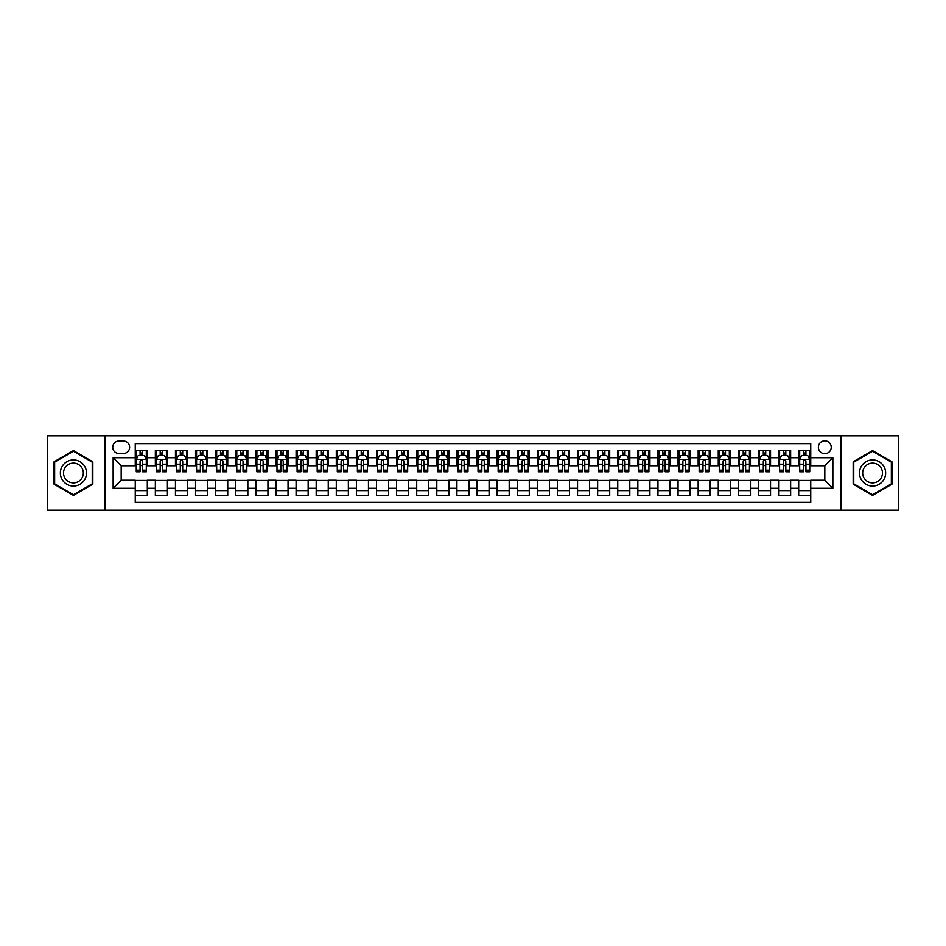 <?xml version="1.0" encoding="UTF-8"?>
<svg xmlns="http://www.w3.org/2000/svg" width="946" height="946" viewBox="0 0 946 946"><rect width="100%" height="100%" fill="white"/><g stroke="black" fill="none" stroke-linecap="round" stroke-linejoin="round"><path stroke-width="1.42" d="M824.817 440.836A6.433 6.433 0 0 0 818.385 447.269A6.433 6.433 0 0 0 824.817 453.702A6.433 6.433 0 0 0 831.25 447.269A6.433 6.433 0 0 0 824.817 440.836M840.899 510.19L898.7 510.19L898.7 435.81L840.899 435.81L840.899 510.19L105.101 510.19L105.101 435.81L47.3 435.81L47.3 510.19L105.101 510.19M810.746 450.379L798.684 450.379L798.684 457.722L790.643 457.722L790.643 465.763L798.684 465.763L798.684 457.722M790.643 457.722L790.643 450.379L778.582 450.379L778.582 457.722L770.541 457.722L770.541 465.763L778.582 465.763L778.582 457.722M770.541 457.722L770.541 450.379L758.479 450.379L758.479 457.722L750.438 457.722L750.438 465.763L758.479 465.763L758.479 457.722M750.438 457.722L750.438 450.379L738.377 450.379L738.377 457.722L730.336 457.722L730.336 465.763L738.377 465.763L738.377 457.722M730.336 457.722L730.336 450.379L718.262 450.379L718.262 457.722L710.221 457.722L710.221 465.763L718.262 465.763L718.262 457.722M710.221 457.722L710.221 450.379L698.16 450.379L698.16 457.722L690.119 457.722L690.119 465.763L698.16 465.763L698.16 457.722M690.119 457.722L690.119 450.379L678.057 450.379L678.057 457.722L670.016 457.722L670.016 465.763L678.057 465.763L678.057 457.722M670.016 457.722L670.016 450.379L657.955 450.379L657.955 457.722L649.914 457.722L649.914 465.763L657.955 465.763L657.955 457.722M649.914 457.722L649.914 450.379L637.852 450.379L637.852 457.722L629.811 457.722L629.811 465.763L637.852 465.763L637.852 457.722M629.811 457.722L629.811 450.379L617.75 450.379L617.75 457.722L609.709 457.722L609.709 465.763L617.75 465.763L617.75 457.722M609.709 457.722L609.709 450.379L597.647 450.379L597.647 457.722L589.606 457.722L589.606 465.763L597.647 465.763L597.647 457.722M589.606 457.722L589.606 450.379L577.545 450.379L577.545 457.722L569.504 457.722L569.504 465.763L577.545 465.763L577.545 457.722M569.504 457.722L569.504 450.379L557.431 450.379L557.431 457.722L549.39 457.722L549.39 465.763L557.431 465.763L557.431 457.722M549.39 457.722L549.39 450.379L537.328 450.379L537.328 457.722L529.287 457.722L529.287 465.763L537.328 465.763L537.328 457.722M529.287 457.722L529.287 450.379L517.226 450.379L517.226 457.722L509.185 457.722L509.185 465.763L517.226 465.763L517.226 457.722M509.185 457.722L509.185 450.379L497.123 450.379L497.123 457.722L489.082 457.722L489.082 465.763L497.123 465.763L497.123 457.722M489.082 457.722L489.082 450.379L477.021 450.379L477.021 457.722L468.98 457.722L468.98 465.763L477.021 465.763L477.021 457.722M468.98 457.722L468.98 450.379L456.918 450.379L456.918 457.722L448.877 457.722L448.877 465.763L456.918 465.763L456.918 457.722M448.877 457.722L448.877 450.379L436.815 450.379L436.815 457.722L428.775 457.722L428.775 465.763L436.815 465.763L436.815 457.722M428.775 457.722L428.775 450.379L416.713 450.379L416.713 457.722L408.672 457.722L408.672 465.763L416.713 465.763L416.713 457.722M408.672 457.722L408.672 450.379L396.611 450.379L396.611 457.722L388.57 457.722L388.57 465.763L396.611 465.763L396.611 457.722M388.57 457.722L388.57 450.379L376.496 450.379L376.496 457.722L368.455 457.722L368.455 465.763L376.496 465.763L376.496 457.722M368.455 457.722L368.455 450.379L356.394 450.379L356.394 457.722L348.353 457.722L348.353 465.763L356.394 465.763L356.394 457.722M348.353 457.722L348.353 450.379L336.291 450.379L336.291 457.722L328.25 457.722L328.25 465.763L336.291 465.763L336.291 457.722M328.25 457.722L328.25 450.379L316.189 450.379L316.189 457.722L308.148 457.722L308.148 465.763L316.189 465.763L316.189 457.722M308.148 457.722L308.148 450.379L296.086 450.379L296.086 457.722L288.045 457.722L288.045 465.763L296.086 465.763L296.086 457.722M288.045 457.722L288.045 450.379L275.984 450.379L275.984 457.722L267.943 457.722L267.943 465.763L275.984 465.763L275.984 457.722M267.943 457.722L267.943 450.379L255.881 450.379L255.881 457.722L247.84 457.722L247.84 465.763L255.881 465.763L255.881 457.722M247.84 457.722L247.84 450.379L235.779 450.379L235.779 457.722L227.738 457.722L227.738 465.763L235.779 465.763L235.779 457.722M227.738 457.722L227.738 450.379L215.664 450.379L215.664 457.722L207.623 457.722L207.623 465.763L215.664 465.763L215.664 457.722M207.623 457.722L207.623 450.379L195.562 450.379L195.562 457.722L187.521 457.722L187.521 465.763L195.562 465.763L195.562 457.722M187.521 457.722L187.521 450.379L175.459 450.379L175.459 457.722L167.418 457.722L167.418 465.763L175.459 465.763L175.459 457.722M167.418 457.722L167.418 450.379L155.357 450.379L155.357 465.763L147.316 465.763L147.316 450.379L135.254 450.379M135.254 495.621L147.316 495.621L147.316 480.237L155.357 480.237L155.357 495.621L167.418 495.621L167.418 480.237L175.459 480.237L175.459 488.278L167.418 488.278M175.459 488.278L175.459 495.621L187.521 495.621L187.521 480.237L195.562 480.237L195.562 488.278L187.521 488.278M195.562 488.278L195.562 495.621L207.623 495.621L207.623 480.237L215.664 480.237L215.664 488.278L207.623 488.278M215.664 488.278L215.664 495.621L227.738 495.621L227.738 480.237L235.779 480.237L235.779 488.278L227.738 488.278M235.779 488.278L235.779 495.621L247.84 495.621L247.84 480.237L255.881 480.237L255.881 488.278L247.84 488.278M255.881 488.278L255.881 495.621L267.943 495.621L267.943 480.237L275.984 480.237L275.984 488.278L267.943 488.278M275.984 488.278L275.984 495.621L288.045 495.621L288.045 480.237L296.086 480.237L296.086 488.278L288.045 488.278M296.086 488.278L296.086 495.621L308.148 495.621L308.148 480.237L316.189 480.237L316.189 488.278L308.148 488.278M316.189 488.278L316.189 495.621L328.25 495.621L328.25 480.237L336.291 480.237L336.291 488.278L328.25 488.278M336.291 488.278L336.291 495.621L348.353 495.621L348.353 480.237L356.394 480.237L356.394 488.278L348.353 488.278M356.394 488.278L356.394 495.621L368.455 495.621L368.455 480.237L376.496 480.237L376.496 488.278L368.455 488.278M376.496 488.278L376.496 495.621L388.57 495.621L388.57 480.237L396.611 480.237L396.611 488.278L388.57 488.278M396.611 488.278L396.611 495.621L408.672 495.621L408.672 480.237L416.713 480.237L416.713 488.278L408.672 488.278M416.713 488.278L416.713 495.621L428.775 495.621L428.775 480.237L436.815 480.237L436.815 488.278L428.775 488.278M436.815 488.278L436.815 495.621L448.877 495.621L448.877 480.237L456.918 480.237L456.918 488.278L448.877 488.278M456.918 488.278L456.918 495.621L468.98 495.621L468.98 480.237L477.021 480.237L477.021 488.278L468.98 488.278M477.021 488.278L477.021 495.621L489.082 495.621L489.082 480.237L497.123 480.237L497.123 488.278L489.082 488.278M497.123 488.278L497.123 495.621L509.185 495.621L509.185 480.237L517.226 480.237L517.226 488.278L509.185 488.278M517.226 488.278L517.226 495.621L529.287 495.621L529.287 480.237L537.328 480.237L537.328 488.278L529.287 488.278M537.328 488.278L537.328 495.621L549.39 495.621L549.39 480.237L557.431 480.237L557.431 488.278L549.39 488.278M557.431 488.278L557.431 495.621L569.504 495.621L569.504 480.237L577.545 480.237L577.545 488.278L569.504 488.278M577.545 488.278L577.545 495.621L589.606 495.621L589.606 480.237L597.647 480.237L597.647 488.278L589.606 488.278M597.647 488.278L597.647 495.621L609.709 495.621L609.709 480.237L617.75 480.237L617.75 488.278L609.709 488.278M617.75 488.278L617.75 495.621L629.811 495.621L629.811 480.237L637.852 480.237L637.852 488.278L629.811 488.278M637.852 488.278L637.852 495.621L649.914 495.621L649.914 480.237L657.955 480.237L657.955 488.278L649.914 488.278M657.955 488.278L657.955 495.621L670.016 495.621L670.016 480.237L678.057 480.237L678.057 488.278L670.016 488.278M678.057 488.278L678.057 495.621L690.119 495.621L690.119 480.237L698.16 480.237L698.16 488.278L690.119 488.278M698.16 488.278L698.16 495.621L710.221 495.621L710.221 480.237L718.262 480.237L718.262 488.278L710.221 488.278M718.262 488.278L718.262 495.621L730.336 495.621L730.336 480.237L738.377 480.237L738.377 488.278L730.336 488.278M738.377 488.278L738.377 495.621L750.438 495.621L750.438 480.237L758.479 480.237L758.479 488.278L750.438 488.278M758.479 488.278L758.479 495.621L770.541 495.621L770.541 480.237L778.582 480.237L778.582 488.278L770.541 488.278M778.582 488.278L778.582 495.621L790.643 495.621L790.643 480.237L798.684 480.237L798.684 488.278L790.643 488.278M118.971 453.501L123.394 453.501A6.232 6.232 0 0 0 129.626 447.269A6.232 6.232 0 0 0 123.394 441.037L118.971 441.037A6.232 6.232 0 0 0 112.74 447.269A6.232 6.232 0 0 0 118.971 453.501M840.899 435.81L105.101 435.81M810.746 457.722L810.746 443.65L135.254 443.65L135.254 465.763L121.183 465.763L121.183 480.237L135.254 480.237L135.254 502.35L810.746 502.35L810.746 480.237L824.817 480.237L824.817 465.763L810.746 465.763L810.746 457.722L832.858 457.722L832.858 488.278L810.746 488.278M135.254 488.278L113.142 488.278L113.142 457.722L135.254 457.722M798.684 488.278L798.684 495.621L810.746 495.621M135.254 455.404L136.259 455.404M140.079 455.404L142.491 455.404M146.311 455.404L147.316 455.404M135.254 465.562L136.259 465.562M140.079 465.562L142.491 465.562M146.311 465.562L147.316 465.562M135.254 480.438L147.316 480.438M135.254 490.596L147.316 490.596M155.357 465.562L156.362 465.562M160.181 465.562L162.594 465.562M166.413 465.562L167.418 465.562M155.357 455.404L156.362 455.404M160.181 455.404L162.594 455.404M166.413 455.404L167.418 455.404M155.357 480.438L167.418 480.438M155.357 490.596L167.418 490.596M175.459 480.438L187.521 480.438M175.459 490.596L187.521 490.596M175.459 455.404L176.464 455.404M180.284 455.404L182.696 455.404M186.516 455.404L187.521 455.404M175.459 465.562L176.464 465.562M180.284 465.562L182.696 465.562M186.516 465.562L187.521 465.562M195.562 480.438L207.623 480.438M195.562 490.596L207.623 490.596M195.562 455.404L196.567 455.404M200.386 455.404L202.799 455.404M206.618 455.404L207.623 455.404M195.562 465.562L196.567 465.562M200.386 465.562L202.799 465.562M206.618 465.562L207.623 465.562M215.664 480.438L227.738 480.438M215.664 490.596L227.738 490.596M215.664 455.404L216.669 455.404M220.501 455.404L222.913 455.404M226.733 455.404L227.738 455.404M215.664 465.562L216.669 465.562M220.501 465.562L222.913 465.562M226.733 465.562L227.738 465.562M235.779 480.438L247.84 480.438M235.779 490.596L247.84 490.596M235.779 455.404L236.784 455.404M240.603 455.404L243.016 455.404M246.835 455.404L247.84 455.404M235.779 465.562L236.784 465.562M240.603 465.562L243.016 465.562M246.835 465.562L247.84 465.562M255.881 480.438L267.943 480.438M255.881 490.596L267.943 490.596M255.881 455.404L256.886 455.404M260.706 455.404L263.118 455.404M266.938 455.404L267.943 455.404M255.881 465.562L256.886 465.562M260.706 465.562L263.118 465.562M266.938 465.562L267.943 465.562M275.984 480.438L288.045 480.438M275.984 490.596L288.045 490.596M275.984 455.404L276.989 455.404M280.808 455.404L283.221 455.404M287.04 455.404L288.045 455.404M275.984 465.562L276.989 465.562M280.808 465.562L283.221 465.562M287.04 465.562L288.045 465.562M296.086 480.438L308.148 480.438M296.086 490.596L308.148 490.596M296.086 455.404L297.091 455.404M300.911 455.404L303.323 455.404M307.143 455.404L308.148 455.404M296.086 465.562L297.091 465.562M300.911 465.562L303.323 465.562M307.143 465.562L308.148 465.562M316.189 480.438L328.25 480.438M316.189 490.596L328.25 490.596M316.189 455.404L317.194 455.404M321.013 455.404L323.426 455.404M327.245 455.404L328.25 455.404M316.189 465.562L317.194 465.562M321.013 465.562L323.426 465.562M327.245 465.562L328.25 465.562M336.291 480.438L348.353 480.438M336.291 490.596L348.353 490.596M336.291 455.404L337.296 455.404M341.116 455.404L343.528 455.404M347.348 455.404L348.353 455.404M336.291 465.562L337.296 465.562M341.116 465.562L343.528 465.562M347.348 465.562L348.353 465.562M356.394 480.438L368.455 480.438M356.394 490.596L368.455 490.596M356.394 455.404L357.399 455.404M361.218 455.404L363.631 455.404M367.45 455.404L368.455 455.404M356.394 465.562L357.399 465.562M361.218 465.562L363.631 465.562M367.45 465.562L368.455 465.562M376.496 480.438L388.57 480.438M376.496 490.596L388.57 490.596M376.496 455.404L377.501 455.404M381.321 455.404L383.733 455.404M387.553 455.404L388.57 455.404M376.496 465.562L377.501 465.562M381.321 465.562L383.733 465.562M387.553 465.562L388.57 465.562M396.611 480.438L408.672 480.438M396.611 490.596L408.672 490.596M396.611 455.404L397.616 455.404M401.435 455.404L403.847 455.404M407.667 455.404L408.672 455.404M396.611 465.562L397.616 465.562M401.435 465.562L403.847 465.562M407.667 465.562L408.672 465.562M416.713 480.438L428.775 480.438M416.713 490.596L428.775 490.596M416.713 455.404L417.718 455.404M421.538 455.404L423.95 455.404M427.769 455.404L428.775 455.404M416.713 465.562L417.718 465.562M421.538 465.562L423.95 465.562M427.769 465.562L428.775 465.562M436.815 480.438L448.877 480.438M436.815 490.596L448.877 490.596M436.815 455.404L437.821 455.404M441.64 455.404L444.052 455.404M447.872 455.404L448.877 455.404M436.815 465.562L437.821 465.562M441.64 465.562L444.052 465.562M447.872 465.562L448.877 465.562M456.918 480.438L468.98 480.438M456.918 490.596L468.98 490.596M456.918 455.404L457.923 455.404M461.743 455.404L464.155 455.404M467.974 455.404L468.98 455.404M456.918 465.562L457.923 465.562M461.743 465.562L464.155 465.562M467.974 465.562L468.98 465.562M477.021 480.438L489.082 480.438M477.021 490.596L489.082 490.596M477.021 455.404L478.026 455.404M481.845 455.404L484.257 455.404M488.077 455.404L489.082 455.404M477.021 465.562L478.026 465.562M481.845 465.562L484.257 465.562M488.077 465.562L489.082 465.562M497.123 480.438L509.185 480.438M497.123 490.596L509.185 490.596M497.123 455.404L498.128 455.404M501.948 455.404L504.36 455.404M508.179 455.404L509.185 455.404M497.123 465.562L498.128 465.562M501.948 465.562L504.36 465.562M508.179 465.562L509.185 465.562M517.226 480.438L529.287 480.438M517.226 490.596L529.287 490.596M517.226 455.404L518.231 455.404M522.05 455.404L524.462 455.404M528.282 455.404L529.287 455.404M517.226 465.562L518.231 465.562M522.05 465.562L524.462 465.562M528.282 465.562L529.287 465.562M537.328 480.438L549.39 480.438M537.328 490.596L549.39 490.596M537.328 455.404L538.333 455.404M542.153 455.404L544.565 455.404M548.384 455.404L549.39 455.404M537.328 465.562L538.333 465.562M542.153 465.562L544.565 465.562M548.384 465.562L549.39 465.562M557.431 480.438L569.504 480.438M557.431 490.596L569.504 490.596M557.431 455.404L558.447 455.404M562.267 455.404L564.679 455.404M568.499 455.404L569.504 455.404M557.431 465.562L558.447 465.562M562.267 465.562L564.679 465.562M568.499 465.562L569.504 465.562M577.545 480.438L589.606 480.438M577.545 490.596L589.606 490.596M577.545 455.404L578.55 455.404M582.369 455.404L584.782 455.404M588.601 455.404L589.606 455.404M577.545 465.562L578.55 465.562M582.369 465.562L584.782 465.562M588.601 465.562L589.606 465.562M597.647 480.438L609.709 480.438M597.647 490.596L609.709 490.596M597.647 455.404L598.652 455.404M602.472 455.404L604.884 455.404M608.704 455.404L609.709 455.404M597.647 465.562L598.652 465.562M602.472 465.562L604.884 465.562M608.704 465.562L609.709 465.562M617.75 480.438L629.811 480.438M617.75 490.596L629.811 490.596M617.75 455.404L618.755 455.404M622.574 455.404L624.987 455.404M628.806 455.404L629.811 455.404M617.75 465.562L618.755 465.562M622.574 465.562L624.987 465.562M628.806 465.562L629.811 465.562M637.852 480.438L649.914 480.438M637.852 490.596L649.914 490.596M637.852 455.404L638.857 455.404M642.677 455.404L645.089 455.404M648.909 455.404L649.914 455.404M637.852 465.562L638.857 465.562M642.677 465.562L645.089 465.562M648.909 465.562L649.914 465.562M657.955 480.438L670.016 480.438M657.955 490.596L670.016 490.596M657.955 455.404L658.96 455.404M662.779 455.404L665.192 455.404M669.011 455.404L670.016 455.404M657.955 465.562L658.96 465.562M662.779 465.562L665.192 465.562M669.011 465.562L670.016 465.562M678.057 480.438L690.119 480.438M678.057 490.596L690.119 490.596M678.057 455.404L679.062 455.404M682.882 455.404L685.294 455.404M689.114 455.404L690.119 455.404M678.057 465.562L679.062 465.562M682.882 465.562L685.294 465.562M689.114 465.562L690.119 465.562M698.16 480.438L710.221 480.438M698.16 490.596L710.221 490.596M698.16 455.404L699.165 455.404M702.984 455.404L705.397 455.404M709.216 455.404L710.221 455.404M698.16 465.562L699.165 465.562M702.984 465.562L705.397 465.562M709.216 465.562L710.221 465.562M718.262 480.438L730.336 480.438M718.262 490.596L730.336 490.596M718.262 455.404L719.267 455.404M723.087 455.404L725.499 455.404M729.331 455.404L730.336 455.404M718.262 465.562L719.267 465.562M723.087 465.562L725.499 465.562M729.331 465.562L730.336 465.562M738.377 480.438L750.438 480.438M738.377 490.596L750.438 490.596M738.377 455.404L739.382 455.404M743.201 455.404L745.614 455.404M749.433 455.404L750.438 455.404M738.377 465.562L739.382 465.562M743.201 465.562L745.614 465.562M749.433 465.562L750.438 465.562M758.479 480.438L770.541 480.438M758.479 490.596L770.541 490.596M758.479 455.404L759.484 455.404M763.304 455.404L765.716 455.404M769.536 455.404L770.541 455.404M758.479 465.562L759.484 465.562M763.304 465.562L765.716 465.562M769.536 465.562L770.541 465.562M778.582 480.438L790.643 480.438M778.582 490.596L790.643 490.596M778.582 455.404L779.587 455.404M783.406 455.404L785.819 455.404M789.638 455.404L790.643 455.404M778.582 465.562L779.587 465.562M783.406 465.562L785.819 465.562M789.638 465.562L790.643 465.562M798.684 480.438L810.746 480.438M798.684 490.596L810.746 490.596M798.684 455.404L799.689 455.404M803.509 455.404L805.921 455.404M809.741 455.404L810.746 455.404M798.684 465.562L799.689 465.562M803.509 465.562L805.921 465.562M809.741 465.562L810.746 465.562M121.183 465.763L113.142 457.722M121.183 480.237L113.142 488.278M832.858 457.722L824.817 465.763M832.858 488.278L824.817 480.237M73.433 495.397L92.838 484.198L92.838 461.802L73.433 450.603L54.04 461.802L54.04 484.198L73.433 495.397M891.96 461.802L872.567 450.603L853.162 461.802L853.162 484.198L872.567 495.397L891.96 484.198L891.96 461.802M142.491 452.992L140.079 452.992M146.311 470.15L142.491 470.15L142.491 471.794L146.311 471.794L146.311 459.531L144.3 455.511L138.27 455.511L136.259 459.531L136.259 471.794L140.079 471.794L140.079 470.15L136.259 470.15M136.259 459.531L136.259 450.379M146.311 459.531L146.311 450.379M140.079 455.511L140.079 450.379M142.491 450.379L142.491 455.511M142.491 470.15L142.491 461.033C141.687 459.484 140.883 459.484 140.079 461.033L140.079 470.15M73.433 459.933A13.067 13.067 0 0 0 60.367 473A13.067 13.067 0 0 0 73.433 486.067A13.067 13.067 0 0 0 86.5 473A13.067 13.067 0 0 0 73.433 459.933M73.433 463.102A9.898 9.898 0 0 0 63.536 473A9.898 9.898 0 0 0 73.433 482.898A9.898 9.898 0 0 0 83.331 473A9.898 9.898 0 0 0 73.433 463.102M92.235 483.855L73.433 494.711L54.643 483.855L54.643 462.145L73.433 451.289L92.235 462.145L92.235 483.855M861.25 466.461A13.067 13.067 0 0 0 866.028 484.317A13.067 13.067 0 0 0 883.883 479.539A13.067 13.067 0 0 0 879.094 461.683A13.067 13.067 0 0 0 861.25 466.461M863.994 468.057A9.898 9.898 0 0 0 867.624 481.573A9.898 9.898 0 0 0 881.128 477.943A9.898 9.898 0 0 0 877.51 464.427A9.898 9.898 0 0 0 863.994 468.057M891.357 462.145L891.357 483.855L872.567 494.711L853.765 483.855L853.765 462.145L872.567 451.289L891.357 462.145M162.594 452.992L160.181 452.992M166.413 470.15L162.594 470.15L162.594 471.794L166.413 471.794L166.413 459.531L164.403 455.511L158.372 455.511L156.362 459.531L156.362 471.794L160.181 471.794L160.181 470.15L156.362 470.15M156.362 459.531L156.362 450.379M166.413 459.531L166.413 450.379M160.181 455.511L160.181 450.379M162.594 450.379L162.594 455.511M162.594 470.15L162.594 461.033C161.79 459.484 160.986 459.484 160.181 461.033L160.181 470.15M182.696 452.992L180.284 452.992M186.516 470.15L182.696 470.15L182.696 471.794L186.516 471.794L186.516 459.531L184.505 455.511L178.475 455.511L176.464 459.531L176.464 471.794L180.284 471.794L180.284 470.15L176.464 470.15M176.464 459.531L176.464 450.379M186.516 459.531L186.516 450.379M180.284 455.511L180.284 450.379M182.696 450.379L182.696 455.511M182.696 470.15L182.696 461.033C181.892 459.484 181.088 459.484 180.284 461.033L180.284 470.15M202.799 452.992L200.386 452.992M206.618 470.15L202.799 470.15L202.799 471.794L206.618 471.794L206.618 459.531L204.608 455.511L198.577 455.511L196.567 459.531L196.567 471.794L200.386 471.794L200.386 470.15L196.567 470.15M196.567 459.531L196.567 450.379M206.618 459.531L206.618 450.379M200.386 455.511L200.386 450.379M202.799 450.379L202.799 455.511M202.799 470.15L202.799 461.033C202.006 459.484 201.191 459.484 200.386 461.033L200.386 470.15M222.913 452.992L220.501 452.992M226.733 470.15L222.913 470.15L222.913 471.794L226.733 471.794L226.733 459.531L224.722 455.511L218.692 455.511L216.669 459.531L216.669 471.794L220.501 471.794L220.501 470.15L216.669 470.15M216.669 459.531L216.669 450.379M226.733 459.531L226.733 450.379M220.501 455.511L220.501 450.379M222.913 450.379L222.913 455.511M222.913 470.15L222.913 461.033C222.109 459.484 221.305 459.484 220.501 461.033L220.501 470.15M243.016 452.992L240.603 452.992M246.835 470.15L243.016 470.15L243.016 471.794L246.835 471.794L246.835 459.531L244.825 455.511L238.794 455.511L236.784 459.531L236.784 471.794L240.603 471.794L240.603 470.15L236.784 470.15M236.784 459.531L236.784 450.379M246.835 459.531L246.835 450.379M240.603 455.511L240.603 450.379M243.016 450.379L243.016 455.511M243.016 470.15L243.016 461.033C242.211 459.484 241.407 459.484 240.603 461.033L240.603 470.15M263.118 452.992L260.706 452.992M266.938 470.15L263.118 470.15L263.118 471.794L266.938 471.794L266.938 459.531L264.927 455.511L258.897 455.511L256.886 459.531L256.886 471.794L260.706 471.794L260.706 470.15L256.886 470.15M256.886 459.531L256.886 450.379M266.938 459.531L266.938 450.379M260.706 455.511L260.706 450.379M263.118 450.379L263.118 455.511M263.118 470.15L263.118 461.033C262.314 459.484 261.51 459.484 260.706 461.033L260.706 470.15M283.221 452.992L280.808 452.992M287.04 470.15L283.221 470.15L283.221 471.794L287.04 471.794L287.04 459.531L285.03 455.511L278.999 455.511L276.989 459.531L276.989 471.794L280.808 471.794L280.808 470.15L276.989 470.15M276.989 459.531L276.989 450.379M287.04 459.531L287.04 450.379M280.808 455.511L280.808 450.379M283.221 450.379L283.221 455.511M283.221 470.15L283.221 461.033C282.416 459.484 281.612 459.484 280.808 461.033L280.808 470.15M303.323 452.992L300.911 452.992M307.143 470.15L303.323 470.15L303.323 471.794L307.143 471.794L307.143 459.531L305.132 455.511L299.102 455.511L297.091 459.531L297.091 471.794L300.911 471.794L300.911 470.15L297.091 470.15M297.091 459.531L297.091 450.379M307.143 459.531L307.143 450.379M300.911 455.511L300.911 450.379M303.323 450.379L303.323 455.511M303.323 470.15L303.323 461.033C302.519 459.484 301.715 459.484 300.911 461.033L300.911 470.15M323.426 452.992L321.013 452.992M327.245 470.15L323.426 470.15L323.426 471.794L327.245 471.794L327.245 459.531L325.235 455.511L319.204 455.511L317.194 459.531L317.194 471.794L321.013 471.794L321.013 470.15L317.194 470.15M317.194 459.531L317.194 450.379M327.245 459.531L327.245 450.379M321.013 455.511L321.013 450.379M323.426 450.379L323.426 455.511M323.426 470.15L323.426 461.033C322.621 459.484 321.817 459.484 321.013 461.033L321.013 470.15M343.528 452.992L341.116 452.992M347.348 470.15L343.528 470.15L343.528 471.794L347.348 471.794L347.348 459.531L345.337 455.511L339.307 455.511L337.296 459.531L337.296 471.794L341.116 471.794L341.116 470.15L337.296 470.15M337.296 459.531L337.296 450.379M347.348 459.531L347.348 450.379M341.116 455.511L341.116 450.379M343.528 450.379L343.528 455.511M343.528 470.15L343.528 461.033C342.724 459.484 341.92 459.484 341.116 461.033L341.116 470.15M363.631 452.992L361.218 452.992M367.45 470.15L363.631 470.15L363.631 471.794L367.45 471.794L367.45 459.531L365.44 455.511L359.409 455.511L357.399 459.531L357.399 471.794L361.218 471.794L361.218 470.15L357.399 470.15M357.399 459.531L357.399 450.379M367.45 459.531L367.45 450.379M361.218 455.511L361.218 450.379M363.631 450.379L363.631 455.511M363.631 470.15L363.631 461.033C362.826 459.484 362.022 459.484 361.218 461.033L361.218 470.15M383.733 452.992L381.321 452.992M387.553 470.15L383.733 470.15L383.733 471.794L387.553 471.794L387.553 459.531L385.542 455.511L379.512 455.511L377.501 459.531L377.501 471.794L381.321 471.794L381.321 470.15L377.501 470.15M377.501 459.531L377.501 450.379M387.553 459.531L387.553 450.379M381.321 455.511L381.321 450.379M383.733 450.379L383.733 455.511M383.733 470.15L383.733 461.033C382.941 459.484 382.137 459.484 381.321 461.033L381.321 470.15M403.847 452.992L401.435 452.992M407.667 470.15L403.847 470.15L403.847 471.794L407.667 471.794L407.667 459.531L405.657 455.511L399.626 455.511L397.616 459.531L397.616 471.794L401.435 471.794L401.435 470.15L397.616 470.15M397.616 459.531L397.616 450.379M407.667 459.531L407.667 450.379M401.435 455.511L401.435 450.379M403.847 450.379L403.847 455.511M403.847 470.15L403.847 461.033C403.043 459.484 402.239 459.484 401.435 461.033L401.435 470.15M423.95 452.992L421.538 452.992M427.769 470.15L423.95 470.15L423.95 471.794L427.769 471.794L427.769 459.531L425.759 455.511L419.728 455.511L417.718 459.531L417.718 471.794L421.538 471.794L421.538 470.15L417.718 470.15M417.718 459.531L417.718 450.379M427.769 459.531L427.769 450.379M421.538 455.511L421.538 450.379M423.95 450.379L423.95 455.511M423.95 470.15L423.95 461.033C423.146 459.484 422.342 459.484 421.538 461.033L421.538 470.15M444.052 452.992L441.64 452.992M447.872 470.15L444.052 470.15L444.052 471.794L447.872 471.794L447.872 459.531L445.862 455.511L439.831 455.511L437.821 459.531L437.821 471.794L441.64 471.794L441.64 470.15L437.821 470.15M437.821 459.531L437.821 450.379M447.872 459.531L447.872 450.379M441.64 455.511L441.64 450.379M444.052 450.379L444.052 455.511M444.052 470.15L444.052 461.033C443.248 459.484 442.444 459.484 441.64 461.033L441.64 470.15M464.155 452.992L461.743 452.992M467.974 470.15L464.155 470.15L464.155 471.794L467.974 471.794L467.974 459.531L465.964 455.511L459.933 455.511L457.923 459.531L457.923 471.794L461.743 471.794L461.743 470.15L457.923 470.15M457.923 459.531L457.923 450.379M467.974 459.531L467.974 450.379M461.743 455.511L461.743 450.379M464.155 450.379L464.155 455.511M464.155 470.15L464.155 461.033C463.351 459.484 462.547 459.484 461.743 461.033L461.743 470.15M484.257 452.992L481.845 452.992M488.077 470.15L484.257 470.15L484.257 471.794L488.077 471.794L488.077 459.531L486.067 455.511L480.036 455.511L478.026 459.531L478.026 471.794L481.845 471.794L481.845 470.15L478.026 470.15M478.026 459.531L478.026 450.379M488.077 459.531L488.077 450.379M481.845 455.511L481.845 450.379M484.257 450.379L484.257 455.511M484.257 470.15L484.257 461.033C483.453 459.484 482.649 459.484 481.845 461.033L481.845 470.15M504.36 452.992L501.948 452.992M508.179 470.15L504.36 470.15L504.36 471.794L508.179 471.794L508.179 459.531L506.169 455.511L500.138 455.511L498.128 459.531L498.128 471.794L501.948 471.794L501.948 470.15L498.128 470.15M498.128 459.531L498.128 450.379M508.179 459.531L508.179 450.379M501.948 455.511L501.948 450.379M504.36 450.379L504.36 455.511M504.36 470.15L504.36 461.033C503.556 459.484 502.752 459.484 501.948 461.033L501.948 470.15M524.462 452.992L522.05 452.992M528.282 470.15L524.462 470.15L524.462 471.794L528.282 471.794L528.282 459.531L526.272 455.511L520.241 455.511L518.231 459.531L518.231 471.794L522.05 471.794L522.05 470.15L518.231 470.15M518.231 459.531L518.231 450.379M528.282 459.531L528.282 450.379M522.05 455.511L522.05 450.379M524.462 450.379L524.462 455.511M524.462 470.15L524.462 461.033C523.658 459.484 522.854 459.484 522.05 461.033L522.05 470.15M544.565 452.992L542.153 452.992M548.384 470.15L544.565 470.15L544.565 471.794L548.384 471.794L548.384 459.531L546.374 455.511L540.343 455.511L538.333 459.531L538.333 471.794L542.153 471.794L542.153 470.15L538.333 470.15M538.333 459.531L538.333 450.379M548.384 459.531L548.384 450.379M542.153 455.511L542.153 450.379M544.565 450.379L544.565 455.511M544.565 470.15L544.565 461.033C543.773 459.484 542.969 459.484 542.153 461.033L542.153 470.15M564.679 452.992L562.267 452.992M568.499 470.15L564.679 470.15L564.679 471.794L568.499 471.794L568.499 459.531L566.488 455.511L560.458 455.511L558.447 459.531L558.447 471.794L562.267 471.794L562.267 470.15L558.447 470.15M558.447 459.531L558.447 450.379M568.499 459.531L568.499 450.379M562.267 455.511L562.267 450.379M564.679 450.379L564.679 455.511M564.679 470.15L564.679 461.033C563.875 459.484 563.071 459.484 562.267 461.033L562.267 470.15M584.782 452.992L582.369 452.992M588.601 470.15L584.782 470.15L584.782 471.794L588.601 471.794L588.601 459.531L586.591 455.511L580.56 455.511L578.55 459.531L578.55 471.794L582.369 471.794L582.369 470.15L578.55 470.15M578.55 459.531L578.55 450.379M588.601 459.531L588.601 450.379M582.369 455.511L582.369 450.379M584.782 450.379L584.782 455.511M584.782 470.15L584.782 461.033C583.978 459.484 583.174 459.484 582.369 461.033L582.369 470.15M604.884 452.992L602.472 452.992M608.704 470.15L604.884 470.15L604.884 471.794L608.704 471.794L608.704 459.531L606.693 455.511L600.663 455.511L598.652 459.531L598.652 471.794L602.472 471.794L602.472 470.15L598.652 470.15M598.652 459.531L598.652 450.379M608.704 459.531L608.704 450.379M602.472 455.511L602.472 450.379M604.884 450.379L604.884 455.511M604.884 470.15L604.884 461.033C604.08 459.484 603.276 459.484 602.472 461.033L602.472 470.15M624.987 452.992L622.574 452.992M628.806 470.15L624.987 470.15L624.987 471.794L628.806 471.794L628.806 459.531L626.796 455.511L620.765 455.511L618.755 459.531L618.755 471.794L622.574 471.794L622.574 470.15L618.755 470.15M618.755 459.531L618.755 450.379M628.806 459.531L628.806 450.379M622.574 455.511L622.574 450.379M624.987 450.379L624.987 455.511M624.987 470.15L624.987 461.033C624.183 459.484 623.379 459.484 622.574 461.033L622.574 470.15M645.089 452.992L642.677 452.992M648.909 470.15L645.089 470.15L645.089 471.794L648.909 471.794L648.909 459.531L646.898 455.511L640.868 455.511L638.857 459.531L638.857 471.794L642.677 471.794L642.677 470.15L638.857 470.15M638.857 459.531L638.857 450.379M648.909 459.531L648.909 450.379M642.677 455.511L642.677 450.379M645.089 450.379L645.089 455.511M645.089 470.15L645.089 461.033C644.285 459.484 643.481 459.484 642.677 461.033L642.677 470.15M665.192 452.992L662.779 452.992M669.011 470.15L665.192 470.15L665.192 471.794L669.011 471.794L669.011 459.531L667.001 455.511L660.97 455.511L658.96 459.531L658.96 471.794L662.779 471.794L662.779 470.15L658.96 470.15M658.96 459.531L658.96 450.379M669.011 459.531L669.011 450.379M662.779 455.511L662.779 450.379M665.192 450.379L665.192 455.511M665.192 470.15L665.192 461.033C664.388 459.484 663.584 459.484 662.779 461.033L662.779 470.15M685.294 452.992L682.882 452.992M689.114 470.15L685.294 470.15L685.294 471.794L689.114 471.794L689.114 459.531L687.103 455.511L681.073 455.511L679.062 459.531L679.062 471.794L682.882 471.794L682.882 470.15L679.062 470.15M679.062 459.531L679.062 450.379M689.114 459.531L689.114 450.379M682.882 455.511L682.882 450.379M685.294 450.379L685.294 455.511M685.294 470.15L685.294 461.033C684.49 459.484 683.686 459.484 682.882 461.033L682.882 470.15M705.397 452.992L702.984 452.992M709.216 470.15L705.397 470.15L705.397 471.794L709.216 471.794L709.216 459.531L707.206 455.511L701.175 455.511L699.165 459.531L699.165 471.794L702.984 471.794L702.984 470.15L699.165 470.15M699.165 459.531L699.165 450.379M709.216 459.531L709.216 450.379M702.984 455.511L702.984 450.379M705.397 450.379L705.397 455.511M705.397 470.15L705.397 461.033C704.593 459.484 703.789 459.484 702.984 461.033L702.984 470.15M725.499 452.992L723.087 452.992M729.331 470.15L725.499 470.15L725.499 471.794L729.331 471.794L729.331 459.531L727.308 455.511L721.278 455.511L719.267 459.531L719.267 471.794L723.087 471.794L723.087 470.15L719.267 470.15M719.267 459.531L719.267 450.379M729.331 459.531L729.331 450.379M723.087 455.511L723.087 450.379M725.499 450.379L725.499 455.511M725.499 470.15L725.499 461.033C724.707 459.484 723.903 459.484 723.087 461.033L723.087 470.15M745.614 452.992L743.201 452.992M749.433 470.15L745.614 470.15L745.614 471.794L749.433 471.794L749.433 459.531L747.423 455.511L741.392 455.511L739.382 459.531L739.382 471.794L743.201 471.794L743.201 470.15L739.382 470.15M739.382 459.531L739.382 450.379M749.433 459.531L749.433 450.379M743.201 455.511L743.201 450.379M745.614 450.379L745.614 455.511M745.614 470.15L745.614 461.033C744.809 459.484 744.005 459.484 743.201 461.033L743.201 470.15M765.716 452.992L763.304 452.992M769.536 470.15L765.716 470.15L765.716 471.794L769.536 471.794L769.536 459.531L767.525 455.511L761.495 455.511L759.484 459.531L759.484 471.794L763.304 471.794L763.304 470.15L759.484 470.15M759.484 459.531L759.484 450.379M769.536 459.531L769.536 450.379M763.304 455.511L763.304 450.379M765.716 450.379L765.716 455.511M765.716 470.15L765.716 461.033C764.912 459.484 764.108 459.484 763.304 461.033L763.304 470.15M785.819 452.992L783.406 452.992M789.638 470.15L785.819 470.15L785.819 471.794L789.638 471.794L789.638 459.531L787.628 455.511L781.597 455.511L779.587 459.531L779.587 471.794L783.406 471.794L783.406 470.15L779.587 470.15M779.587 459.531L779.587 450.379M789.638 459.531L789.638 450.379M783.406 455.511L783.406 450.379M785.819 450.379L785.819 455.511M785.819 470.15L785.819 461.033C785.014 459.484 784.21 459.484 783.406 461.033L783.406 470.15M805.921 452.992L803.509 452.992M809.741 470.15L805.921 470.15L805.921 471.794L809.741 471.794L809.741 459.531L807.73 455.511L801.7 455.511L799.689 459.531L799.689 471.794L803.509 471.794L803.509 470.15L799.689 470.15M799.689 459.531L799.689 450.379M809.741 459.531L809.741 450.379M803.509 455.511L803.509 450.379M805.921 450.379L805.921 455.511M805.921 470.15L805.921 461.033C805.117 459.484 804.313 459.484 803.509 461.033L803.509 470.15M155.357 488.278L147.316 488.278M155.357 457.722L147.316 457.722M146.263 459.425L136.307 459.425M136.259 456.611L137.714 456.611M144.856 456.611L146.311 456.611M140.079 464.19L136.259 464.19M146.311 464.19L142.491 464.19M142.491 454.281L140.079 454.281M166.366 459.425L156.409 459.425M156.362 456.611L157.816 456.611M164.959 456.611L166.413 456.611M160.181 464.19L156.362 464.19M166.413 464.19L162.594 464.19M162.594 454.281L160.181 454.281M186.468 459.425L176.524 459.425M176.464 456.611L177.919 456.611M185.061 456.611L186.516 456.611M180.284 464.19L176.464 464.19M186.516 464.19L182.696 464.19M182.696 454.281L180.284 454.281M206.571 459.425L196.626 459.425M196.567 456.611L198.033 456.611M205.164 456.611L206.618 456.611M200.386 464.19L196.567 464.19M206.618 464.19L202.799 464.19M202.799 454.281L200.386 454.281M226.673 459.425L216.729 459.425M216.669 456.611L218.136 456.611M225.266 456.611L226.733 456.611M220.501 464.19L216.669 464.19M226.733 464.19L222.913 464.19M222.913 454.281L220.501 454.281M246.776 459.425L236.831 459.425M236.784 456.611L238.238 456.611M245.369 456.611L246.835 456.611M240.603 464.19L236.784 464.19M246.835 464.19L243.016 464.19M243.016 454.281L240.603 454.281M266.89 459.425L256.934 459.425M256.886 456.611L258.341 456.611M265.483 456.611L266.938 456.611M260.706 464.19L256.886 464.19M266.938 464.19L263.118 464.19M263.118 454.281L260.706 454.281M286.993 459.425L277.036 459.425M276.989 456.611L278.443 456.611M285.586 456.611L287.04 456.611M280.808 464.19L276.989 464.19M287.04 464.19L283.221 464.19M283.221 454.281L280.808 454.281M307.095 459.425L297.139 459.425M297.091 456.611L298.546 456.611M305.688 456.611L307.143 456.611M300.911 464.19L297.091 464.19M307.143 464.19L303.323 464.19M303.323 454.281L300.911 454.281M327.198 459.425L317.241 459.425M317.194 456.611L318.648 456.611M325.791 456.611L327.245 456.611M321.013 464.19L317.194 464.19M327.245 464.19L323.426 464.19M323.426 454.281L321.013 454.281M347.3 459.425L337.344 459.425M337.296 456.611L338.751 456.611M345.893 456.611L347.348 456.611M341.116 464.19L337.296 464.19M347.348 464.19L343.528 464.19M343.528 454.281L341.116 454.281M367.403 459.425L357.458 459.425M357.399 456.611L358.865 456.611M365.996 456.611L367.45 456.611M361.218 464.19L357.399 464.19M367.45 464.19L363.631 464.19M363.631 454.281L361.218 454.281M387.505 459.425L377.56 459.425M377.501 456.611L378.968 456.611M386.098 456.611L387.553 456.611M381.321 464.19L377.501 464.19M387.553 464.19L383.733 464.19M383.733 454.281L381.321 454.281M407.608 459.425L397.663 459.425M397.616 456.611L399.07 456.611M406.201 456.611L407.667 456.611M401.435 464.19L397.616 464.19M407.667 464.19L403.847 464.19M403.847 454.281L401.435 454.281M427.71 459.425L417.765 459.425M417.718 456.611L419.173 456.611M426.303 456.611L427.769 456.611M421.538 464.19L417.718 464.19M427.769 464.19L423.95 464.19M423.95 454.281L421.538 454.281M447.825 459.425L437.868 459.425M437.821 456.611L439.275 456.611M446.417 456.611L447.872 456.611M441.64 464.19L437.821 464.19M447.872 464.19L444.052 464.19M444.052 454.281L441.64 454.281M467.927 459.425L457.97 459.425M457.923 456.611L459.378 456.611M466.52 456.611L467.974 456.611M461.743 464.19L457.923 464.19M467.974 464.19L464.155 464.19M464.155 454.281L461.743 454.281M488.03 459.425L478.073 459.425M478.026 456.611L479.48 456.611M486.622 456.611L488.077 456.611M481.845 464.19L478.026 464.19M488.077 464.19L484.257 464.19M484.257 454.281L481.845 454.281M508.132 459.425L498.175 459.425M498.128 456.611L499.583 456.611M506.725 456.611L508.179 456.611M501.948 464.19L498.128 464.19M508.179 464.19L504.36 464.19M504.36 454.281L501.948 454.281M528.235 459.425L518.29 459.425M518.231 456.611L519.697 456.611M526.827 456.611L528.282 456.611M522.05 464.19L518.231 464.19M528.282 464.19L524.462 464.19M524.462 454.281L522.05 454.281M548.337 459.425L538.392 459.425M538.333 456.611L539.799 456.611M546.93 456.611L548.384 456.611M542.153 464.19L538.333 464.19M548.384 464.19L544.565 464.19M544.565 454.281L542.153 454.281M568.44 459.425L558.495 459.425M558.447 456.611L559.902 456.611M567.032 456.611L568.499 456.611M562.267 464.19L558.447 464.19M568.499 464.19L564.679 464.19M564.679 454.281L562.267 454.281M588.542 459.425L578.597 459.425M578.55 456.611L580.004 456.611M587.135 456.611L588.601 456.611M582.369 464.19L578.55 464.19M588.601 464.19L584.782 464.19M584.782 454.281L582.369 454.281M608.656 459.425L598.7 459.425M598.652 456.611L600.107 456.611M607.249 456.611L608.704 456.611M602.472 464.19L598.652 464.19M608.704 464.19L604.884 464.19M604.884 454.281L602.472 454.281M628.759 459.425L618.802 459.425M618.755 456.611L620.209 456.611M627.352 456.611L628.806 456.611M622.574 464.19L618.755 464.19M628.806 464.19L624.987 464.19M624.987 454.281L622.574 454.281M648.861 459.425L638.905 459.425M638.857 456.611L640.312 456.611M647.454 456.611L648.909 456.611M642.677 464.19L638.857 464.19M648.909 464.19L645.089 464.19M645.089 454.281L642.677 454.281M668.964 459.425L659.007 459.425M658.96 456.611L660.414 456.611M667.557 456.611L669.011 456.611M662.779 464.19L658.96 464.19M669.011 464.19L665.192 464.19M665.192 454.281L662.779 454.281M689.066 459.425L679.11 459.425M679.062 456.611L680.517 456.611M687.659 456.611L689.114 456.611M682.882 464.19L679.062 464.19M689.114 464.19L685.294 464.19M685.294 454.281L682.882 454.281M709.169 459.425L699.224 459.425M699.165 456.611L700.631 456.611M707.762 456.611L709.216 456.611M702.984 464.19L699.165 464.19M709.216 464.19L705.397 464.19M705.397 454.281L702.984 454.281M729.271 459.425L719.327 459.425M719.267 456.611L720.734 456.611M727.864 456.611L729.331 456.611M723.087 464.19L719.267 464.19M729.331 464.19L725.499 464.19M725.499 454.281L723.087 454.281M749.374 459.425L739.429 459.425M739.382 456.611L740.836 456.611M747.967 456.611L749.433 456.611M743.201 464.19L739.382 464.19M749.433 464.19L745.614 464.19M745.614 454.281L743.201 454.281M769.476 459.425L759.532 459.425M759.484 456.611L760.939 456.611M768.081 456.611L769.536 456.611M763.304 464.19L759.484 464.19M769.536 464.19L765.716 464.19M765.716 454.281L763.304 454.281M789.591 459.425L779.634 459.425M779.587 456.611L781.041 456.611M788.184 456.611L789.638 456.611M783.406 464.19L779.587 464.19M789.638 464.19L785.819 464.19M785.819 454.281L783.406 454.281M809.693 459.425L799.737 459.425M799.689 456.611L801.144 456.611M808.286 456.611L809.741 456.611M803.509 464.19L799.689 464.19M809.741 464.19L805.921 464.19M805.921 454.281L803.509 454.281"/></g></svg>
